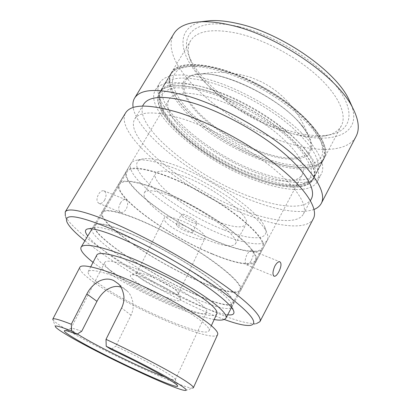 <?xml version="1.0" encoding="UTF-8"?>
<svg xmlns="http://www.w3.org/2000/svg" width="411" height="411" viewBox="0 0 411 411"><rect width="100%" height="100%" fill="white"/><g stroke="black" fill="none" stroke-linecap="round" stroke-linejoin="round"><path stroke-width="0.31" stroke-dasharray="2.06 1.54" d="M182.674 118.897C211.228 127.939 247.689 147.755 272.421 167.755C297.199 187.791 308.039 205.618 303.369 214.105C297.97 224.231 273.428 221.817 245.126 211.12C190.057 191.29 122.976 138.826 134.757 118.949C139.935 110.98 155.908 110.96 182.674 118.897M311.343 198.873C305.594 209.677 280.836 207.915 252.513 197.557C197.362 178.451 131.068 125.417 143.66 104.23M238.904 26.705C198.117 17.036 179.026 33.055 189.086 56.107C200.172 84.404 246.466 118.183 287.777 130.374C303.585 135.142 317.266 136.688 328.81 135.003C350.444 131.705 356.789 113.051 337.426 87.517C318.304 62.046 274.296 34.709 238.904 26.705M285.049 131.571C245.552 119.868 201.097 87.456 190.622 60.684C187.493 52.839 187.488 46.186 190.617 40.725C197.116 30.594 212.949 28.174 238.118 33.476C264.653 39.733 296.989 57.114 318.042 76.523C339.121 95.958 347.156 115.106 341.325 125.833C338.217 131.304 332.478 134.71 324.109 136.056C313.177 137.644 300.158 136.149 285.049 131.571M84.907 240.795C110.667 261.632 157.31 289.493 195.687 307.402C206.188 312.314 215.724 316.342 224.303 319.486M250.34 325.389L256.377 323.616C245.901 324.166 226.8 318.006 199.063 305.132C144.194 279.922 72.778 233.648 65.313 215.873L66.926 221.961M227.653 314.811C219.114 313.629 206.173 309.015 188.839 300.965C149.717 282.938 99.082 250.885 87.774 235.991M231.599 307.52L231.516 304.217C228.788 293.629 169.794 254.779 127.893 237.024C111.35 229.944 100.361 226.667 94.926 227.191L91.966 228.84M91.894 229.081C89.485 238.442 146.362 276.382 189.373 295.858C212.456 306.416 226.476 310.367 231.429 307.705M120.423 203.065C122.103 200.378 123.809 199.212 125.54 199.561C128.093 201.174 128.33 204.334 126.249 209.04C124.492 211.706 122.627 212.821 120.659 212.384C118.152 210.786 118.075 207.683 120.423 203.065M104.635 200.152C106.732 195.559 106.464 192.44 103.834 190.807C102.026 190.416 100.284 191.536 98.594 194.156C96.313 198.703 96.467 201.78 99.056 203.394C101.044 203.835 102.904 202.757 104.635 200.152M251.26 260.44C253.777 255.318 254.039 252.035 252.056 250.587C250.407 250.304 248.691 251.671 246.898 254.676C244.694 259.968 244.596 263.338 246.61 264.782C248.044 264.946 249.59 263.497 251.26 260.44M351.338 104.892C363.226 136.175 329.052 145.396 288.784 132.512C255.21 122.226 218.873 99.411 198.323 75.228C177.86 51.2 176.406 26.879 202.972 21.506M173.91 33.651C156.139 63.818 225.932 124.975 287.197 142.889C318.849 152.887 347.845 151.967 356.018 136.488M262.254 173.303C211.002 156.725 150.832 106.701 163.665 85.529C169.281 76.857 184.596 75.747 209.61 82.2C236.042 89.613 268.958 107.435 290.901 126.295C313.1 146.408 321.787 161.667 316.973 172.075C311.235 182.864 288.373 182.304 262.254 173.303M263.4 175.286C209.574 157.803 146.27 105.298 159.751 82.837C165.618 73.744 181.672 72.547 207.909 79.256C235.77 87.014 270.602 105.833 293.788 125.756C317.015 145.715 326.586 164.374 321.304 174.038C315.211 185.495 290.947 184.811 263.4 175.286M259.757 181.96C205.973 164.138 142.293 111.9 155.394 90.045C161.112 81.203 177.074 80.237 203.286 87.147C231.126 95.1 266.056 114.001 289.395 133.827C312.776 153.688 322.532 172.096 317.39 181.492C311.466 192.636 287.294 191.649 259.757 181.96M255.632 175.029C210.905 160.424 158.245 116.894 169.162 99.349C174.002 91.961 187.37 91.237 209.261 97.176C232.117 103.875 260.41 119.282 279.418 135.435C298.71 152.666 306.339 165.695 302.316 174.516C297.554 183.434 278.201 182.874 255.632 175.029M313.357 218.688C307.243 230.155 279.449 227.221 247.905 215.225C187.087 193.16 112.722 135.276 125.674 112.768M314.066 209.446C300.816 213.802 281.196 211.249 255.205 201.786C201.513 182.669 137.757 135.784 133.133 107.492M133.107 279.511C130.117 276.916 129.537 275.401 131.361 274.959C136.467 273.074 170.544 288.717 178.513 296.67L180.424 298.925C184.899 306.493 144.323 289.668 133.107 279.511M176.627 290.978C169.974 284.263 141.893 271.388 137.469 272.981L136.611 273.49C136.313 274.168 137.043 275.278 138.795 276.824C147.117 284.546 177.444 297.698 178.359 293.886L178.23 292.894L176.627 290.978M223.373 229.703C199.592 220.25 172.096 203.984 154.372 188.777C136.729 173.637 130.698 160.495 143.665 158.769C150.2 157.994 160.074 159.93 173.293 164.585C210.17 177.254 259.49 211.552 264.807 227.119C271.044 241.031 250.628 240.692 223.373 229.703M169.096 166.316C155.024 161.328 144.564 159.232 137.726 160.038C134.382 160.465 132.172 161.564 131.104 163.331C122.951 176.324 178.364 217.758 222.736 234.933C245.192 243.985 263.775 246.795 267.314 240.183C268.306 238.37 268.136 235.935 266.806 232.867C261.319 216.623 208.413 179.926 169.096 166.316M164.76 376.979C171.284 379.42 174.809 380.293 175.327 379.594L175.184 379.029C174.69 378.284 173.185 377.067 170.663 375.371C161.929 369.432 138.456 356.897 115.774 346.18L111.057 349.36M185.567 390.45L192.615 388.097C183.378 389.083 95.799 347.886 64.07 328.029C57.823 324.176 54.134 321.469 53.009 319.907L55.485 326.915M120.947 287.186L122.884 287.962L127.205 291.034C129.866 293.31 131.792 297.21 132.979 302.727C133.616 306.827 132.969 310.983 131.047 315.201L115.774 346.18M165.936 222.238C164.349 220.471 163.773 219.109 164.215 218.143C165.417 212.641 197.095 225.644 203.728 234.491C205.007 236.042 205.454 237.25 205.058 238.097C203.409 243.41 173.416 231.146 165.936 222.238M111.037 271.173C106.151 267.099 104.065 264.191 104.79 262.449C106.372 258.853 124.086 263.132 147.41 273.402C170.704 283.631 194.793 297.836 203.07 305.948C206.024 308.836 207.206 310.916 206.625 312.196C203.62 320.832 132.666 289.919 111.037 271.173M81.707 331.302C76.143 329.221 72.701 328.23 71.375 328.327L70.841 328.564C70.61 329.278 72.773 331.086 77.325 333.994M181.909 215.965L181.261 214.408C181.59 211.886 196.741 220.27 196.509 221.776L197.095 223.255C196.787 225.757 181.821 217.527 181.909 215.965M177.049 225.839L176.406 224.262C176.941 222.084 189.404 227.196 192.163 230.741L192.738 232.241C192.137 234.388 179.941 229.4 177.049 225.839M204.832 324.043C208.228 327.182 209.636 329.396 209.04 330.685C205.69 339.589 122.843 302.953 96.308 281.617C90.184 276.855 87.486 273.536 88.221 271.661C89.814 267.91 110.585 273.464 138.461 285.917C166.296 298.324 195.102 315.021 204.832 324.043M216.854 313.706C212.888 323.976 130.256 288.065 104.445 265.747C98.481 260.785 95.938 257.224 96.821 255.061M217.625 334.595C213.448 344.613 120.058 303.303 89.418 278.92C82.205 273.366 79.02 269.493 79.857 267.294M190.802 292.339C147.261 272.817 89.737 233.885 95.054 225.603C97.541 222.176 109.362 224.884 130.523 233.741C152.733 243.286 182.001 259.526 202.993 273.967C224.468 289.128 234.388 298.889 232.739 303.251C230.458 307.485 212.888 302.481 190.802 292.339M211.978 253.731C168.207 235.919 112.522 195.605 119.693 184.262C122.961 179.52 135.265 181.066 156.596 188.911C178.939 197.465 207.755 213.36 227.997 228.321C248.655 244.119 257.764 254.938 255.329 260.774C250.407 265.984 235.96 263.636 211.978 253.731M212.256 254.049C167.991 236.027 111.669 195.266 118.913 183.774C122.211 178.975 134.644 180.537 156.211 188.459C178.816 197.11 208.002 213.201 228.49 228.346C249.4 244.34 258.617 255.288 256.151 261.19C253.006 267.052 234.681 263.497 212.256 254.049M181.713 175.528C213.412 186.573 252.673 217.214 245.932 224.416C242.531 228.475 232.878 227.463 216.972 221.38C187 210.078 149.902 181.914 155.656 173.478C158.297 169.712 166.984 170.395 181.713 175.528M170.082 195.749C201.693 207.447 241.647 237.604 235.364 243.908C232.215 247.484 222.7 246.091 206.825 239.721C176.925 227.869 139.237 200.142 144.451 192.625C146.855 189.271 155.399 190.314 170.082 195.749M93.045 262.352C105.596 272.072 125.185 283.395 141.692 291.723C158.435 299.994 171.788 305.979 181.739 309.688C192.42 314.014 203.229 317.297 214.172 319.532M191.094 292.632C147.071 272.878 88.894 233.51 94.258 225.12C96.765 221.647 108.715 224.385 130.107 233.33C152.573 242.988 182.217 259.428 203.466 274.05C225.202 289.395 235.241 299.27 233.566 303.683C231.254 307.973 213.448 302.892 191.094 292.632M195.466 189.456C160.609 170.955 130.626 164.076 127.122 171.798C121.04 181.457 155.178 210.268 192.225 229.723C224.447 247.073 257.527 256.721 262.136 247.972C268.511 240.152 236.741 210.879 195.466 189.456M169.774 234.738C134.459 215.708 105.144 206.795 102.709 212.764C98.054 220.049 133.75 247.386 171.125 267.376C203.686 285.111 236.263 296.68 239.757 290.058C245.033 284.391 211.542 256.885 169.774 234.738M171.13 267.53C204.062 285.47 237.039 297.189 240.584 290.485C245.927 284.761 212.05 256.921 169.769 234.506C134.022 215.241 104.373 206.24 101.918 212.276C97.212 219.659 133.344 247.319 171.13 267.53M192.209 229.913C224.796 247.463 258.283 257.24 262.958 248.383C269.411 240.476 237.281 210.858 195.492 189.168C160.208 170.442 129.886 163.501 126.347 171.31C120.197 181.097 154.752 210.242 192.209 229.913M241.493 104.939C201.621 84.383 165.7 80.613 159.586 92.912C149.671 109.095 186.604 145.479 228.68 166.892C265.254 186.204 305.044 193.935 312.771 179.386C322.322 166.203 288.923 128.612 241.493 104.939M254.193 82.58C214.593 62.323 178.338 59.621 171.664 72.829C160.984 90.271 197.064 127.425 238.95 148.546C275.334 167.647 315.365 174.346 323.688 158.656C333.799 144.348 301.325 105.858 254.193 82.58M238.93 148.643C275.432 167.806 315.617 174.536 323.971 158.785C334.117 144.431 301.535 105.802 254.229 82.436C214.48 62.107 178.107 59.4 171.408 72.655C160.686 90.163 196.905 127.451 238.93 148.643M228.66 166.979C265.362 186.358 305.296 194.12 313.059 179.515C322.64 166.291 289.128 128.566 241.519 104.8C201.503 84.173 165.458 80.392 159.329 92.737C149.378 108.982 186.45 145.494 228.66 166.979M197.506 111.484C180.496 93.723 178.574 76.646 197.902 74.319C222.145 69.634 281.699 98.774 301.946 125.869C305.106 129.835 307.449 133.554 308.969 137.027C316.943 155.61 299.172 162.268 273.079 155.461C246.944 148.736 215.292 130.354 197.506 111.484M302.753 126.49C284.15 102.493 235.472 75.835 206.856 73.867L196.145 74.037C190.38 75.3 186.291 77.617 183.871 80.998C180.475 88.499 185.5 99.873 196.448 111.787C216.299 132.825 252.981 153.056 280.554 158.096C292.303 159.987 301.201 159.196 307.248 155.718C310.439 152.882 311.954 149.07 311.8 144.287C310.598 138.995 307.582 133.066 302.753 126.49M304.197 148.417C314.194 160.984 317.446 170.56 313.947 177.146C301.176 200.727 214.352 166.522 177.28 127.61C162.109 112.244 156.648 99.955 160.891 90.749C166.609 80.931 190.735 80.941 222.433 93.318C254.085 105.642 288.286 128.92 304.197 148.417M177.732 129.886C201.436 153.586 243.456 176.817 275.221 183.676C288.507 186.27 299.336 186.003 306.118 182.546C309.843 179.664 311.61 175.61 311.425 170.395C310.007 164.564 306.421 157.906 300.677 150.421C278.54 122.951 219.993 90.836 186.979 87.908L174.732 87.82C168.253 89.105 163.784 91.617 161.318 95.357C160.013 99.668 160.588 104.748 163.049 110.6C166.476 116.739 171.372 123.172 177.732 129.886M186.147 112.501C222.469 152.147 309.278 185.387 322.82 160.305C326.534 153.298 323.519 143.377 313.778 130.534C298.273 110.61 264.427 87.291 232.826 75.331C201.179 63.32 176.797 64.003 170.709 74.427C166.126 84.178 171.274 96.868 186.147 112.501M312.771 127.878L319.928 139.016C322.692 145.792 323.349 151.546 321.895 156.283C319.326 160.331 315.073 163.167 309.139 164.785C302.419 165.705 294.636 165.469 285.789 164.081C253.849 158.019 212.086 134.972 188.957 110.749C179.479 100.438 173.596 90.497 172.425 82.128C172.528 76.893 174.618 72.649 178.693 69.402C183.933 66.865 191.023 65.724 199.962 65.986C233.304 67.872 291.358 99.642 312.771 127.878M131.047 315.201L121.605 308.034M303.369 214.105L310.408 200.66M190.622 60.684L189.086 56.107M94.926 227.191L88.535 228.752M103.834 190.802L125.54 199.556M252.056 250.582L279.814 261.776M163.665 85.529L190.617 40.725M155.394 90.045L159.751 82.837M92.131 228.506L169.162 99.349M231.773 307.253L302.316 174.516M317.39 181.492L321.304 174.038M316.973 172.075L341.325 125.833M246.61 264.787L274.014 276.187M99.051 203.399L120.659 212.384M231.516 304.217L233.494 310.495M324.109 136.056L328.81 135.003M134.757 118.949L142.545 106.074M294.189 109.537L288.876 102.961L282.999 96.868L276.562 91.324L269.611 86.408L261.581 81.871L251.249 77.535L240.481 74.519L229.461 72.804L218.359 72.321L209.785 72.726L197.902 74.319C220.995 69.48 282.1 99.03 302.059 126.1C305.214 130.071 307.52 133.714 308.969 137.027C305.512 128.299 302.244 120.813 294.189 109.537M313.947 177.146C300.939 202.721 214.85 168.572 177.141 129.573C161.451 113.811 156.031 100.87 160.891 90.749L170.709 74.427C177.254 63.207 201.159 61.871 232.713 73.497C264.211 85.072 298.237 108.334 313.86 128.504C318.176 134.176 321.248 139.473 323.067 144.395C325.158 152.055 324.433 151.361 324.603 153.303L322.82 160.305L313.947 177.146M137.469 272.981L131.361 274.959M143.665 158.769L137.726 160.038M175.184 379.029L177.47 385.575M136.611 273.49L164.215 218.143M70.841 328.564L104.79 262.449M176.406 224.262L181.261 214.408M209.04 330.685L211.331 325.707M95.054 225.603L119.693 184.262M118.913 183.774L131.104 163.331M235.364 243.908L245.932 224.416M92.033 228.85L94.258 225.12M231.557 307.469L233.566 303.683M144.451 192.625L155.656 173.478M256.151 261.19L267.314 240.183M232.739 303.251L255.329 260.774M88.221 271.661L90.744 266.796M192.738 232.241L197.095 223.255M175.327 379.594L206.625 312.196M178.359 293.886L205.058 238.097M127.205 291.034L118.183 283.688M71.375 328.327L64.804 330.547M264.807 227.119L266.806 232.867M178.23 292.894L180.424 298.925M102.709 212.764L127.122 171.798M240.584 290.485L262.958 248.383M101.918 212.276L126.347 171.31M239.757 290.058L262.136 247.972M171.664 72.829L159.586 92.912M323.971 158.785L313.059 179.515M171.408 72.655L159.329 92.737M323.688 158.656L312.771 179.386"/><path stroke-width="0.62" d="M142.545 106.074L143.66 104.23C149.167 95.722 165.335 95.218 192.168 102.729C220.774 111.335 257.024 130.986 281.427 151.197C305.871 171.444 316.311 189.815 311.343 198.873L310.408 200.66M224.303 319.486C236.577 323.976 245.259 325.944 250.34 325.389C259.624 323.524 249.698 311.831 220.563 290.305C191.439 269.524 145.797 243.785 112.82 229.544C78.948 215.523 63.648 212.996 66.926 221.961C68.976 226.497 74.972 232.775 84.907 240.795M65.313 215.873L65.221 211.922C68.313 207.293 84.296 210.961 113.164 222.932C144.487 236.289 187.062 259.788 217.337 280.497C247.679 301.248 262.752 316.758 259.891 321.7L256.377 323.616M87.774 235.991C84.455 231.686 84.707 229.271 88.535 228.752C94.124 228.233 105.689 231.758 123.233 239.325C144.646 248.706 172.507 263.862 194.465 278.129C217.111 293.12 230.124 303.909 233.494 310.495C234.958 313.973 233.011 315.412 227.653 314.811M274.851 266.087C276.624 262.989 278.278 261.555 279.814 261.781C281.658 263.189 281.33 266.518 278.833 271.779C277.142 274.918 275.611 276.418 274.245 276.279C272.37 274.877 272.575 271.476 274.851 266.087M202.972 21.506L210.391 20.642C218.22 20.231 227.221 21.187 237.388 23.494C280.168 32.536 334.6 69.968 348.477 98.635L351.338 104.892M321.304 203.373L356.018 136.488C359.877 129.26 358.757 119.688 352.653 107.78C337.678 76.687 277.035 35.033 229.96 24.999C218.775 22.435 208.937 21.367 200.434 21.804C187.015 22.697 178.174 26.643 173.91 33.651L134.659 98.029C140.67 88.653 158.441 88.026 187.976 96.143C219.828 105.581 260.564 127.569 287.895 150.2C315.283 172.872 326.791 193.324 321.304 203.373C319.85 206.05 317.441 208.074 314.066 209.446M65.221 211.922L125.674 112.768C131.32 103.988 148.874 103.891 178.333 112.486C210.124 122.411 251.1 144.59 278.802 166.989C306.56 189.43 318.515 209.276 313.357 218.688L259.891 321.7M133.133 107.492C132.548 103.839 133.056 100.68 134.659 98.029M53.009 319.907L52.803 319.1C53.43 317.98 59.59 319.696 71.293 324.248L71.658 331.055C59.528 326.272 54.139 324.896 55.485 326.915C56.492 328.255 59.903 330.685 65.719 334.205C95.295 352.361 177.696 391.246 185.567 390.45C187.262 390.352 185.633 388.657 180.691 385.359C169.512 377.843 136.426 360.396 106.223 346.283L111.057 349.36C136.272 361.243 162.987 375.361 172.615 381.768C175.343 383.561 176.961 384.83 177.47 385.575C182.628 392.633 100.649 354.58 72.988 337.441C65.873 333.11 63.145 330.814 64.804 330.547C66.233 330.465 70.25 331.708 76.857 334.282L81.707 331.302L96.955 301.33C99.637 296.259 102.971 292.355 106.958 289.627C112.167 286.457 116.832 285.645 120.947 287.186M77.325 333.994L78.629 334.811C96.862 346.262 143.778 369.227 164.76 376.979M106.223 346.283L106.012 339.358C139.057 354.642 175.836 374.159 187.74 382.487C191.824 385.297 193.699 387.054 193.376 387.758L192.615 388.097M106.012 339.358L121.605 308.034C123.598 303.76 124.322 299.542 123.778 295.386C122.673 289.812 120.808 285.912 118.183 283.688L113.826 280.595C109.264 278.375 104.266 278.612 98.83 281.299C93.559 284.35 89.572 288.573 86.865 293.968L71.293 324.248M90.744 266.796L96.821 255.061C98.717 250.741 119.652 255.657 147.405 267.869C175.122 280.03 203.558 296.958 212.955 306.493C216.237 309.807 217.537 312.211 216.854 313.706L211.331 325.707M52.803 319.1L79.857 267.294C81.65 263.019 105.36 269.323 137.413 283.662C169.43 297.954 202.346 317.122 213.093 327.274C216.772 330.721 218.282 333.162 217.625 334.595L193.376 387.758M214.172 319.532C220.353 320.642 224.242 320.21 225.834 318.237C229.307 314.019 209.466 297.847 182.525 282.922C154.706 268.075 133.375 258.185 118.517 253.248C103.526 247.766 84.286 242.521 81.147 247.103C79.621 249.806 83.587 254.887 93.045 262.352M71.658 331.055L76.857 334.282M96.955 301.33L86.865 293.968M348.477 98.635L352.653 107.78M210.391 20.642L200.434 21.804M81.147 247.103L92.033 228.85M225.834 318.237L231.557 307.469"/></g></svg>
